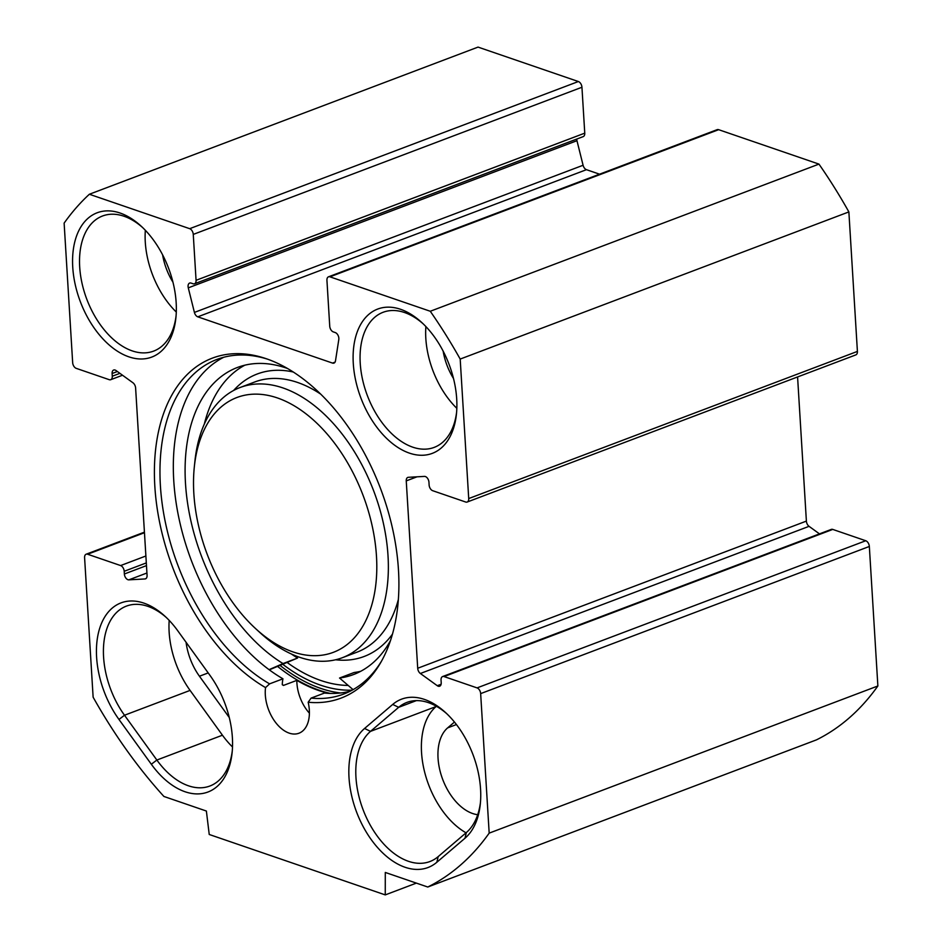 <?xml version="1.0" encoding="UTF-8"?>
<svg xmlns="http://www.w3.org/2000/svg" width="942" height="942" viewBox="0 0 942 942"><rect width="100%" height="100%" fill="white"/><g stroke="black" fill="none" stroke-linecap="round" stroke-linejoin="round"><path stroke-width="1.41" d="M465.007 838.215A77.15 47.182 -110.7 0 0 480.29 804.197A77.15 47.182 -110.7 0 0 445.625 712.635A77.15 47.182 -110.7 0 0 392.708 704.439L364.566 728.472A77.15 47.182 -110.7 0 0 363.471 827.158A77.15 47.182 -110.7 0 0 436.853 862.248L465.007 838.215L466.337 832.563L438.195 856.596A72.228 44.168 69.3 0 1 429.929 861.53A72.228 44.168 69.3 0 1 366.049 816.82A72.228 44.168 69.3 0 1 370.512 731.369L398.666 707.324A72.228 44.168 69.3 0 1 406.932 702.402A72.228 44.168 69.3 0 1 446.932 713.859M480.455 802.419A72.228 44.168 69.3 0 1 466.337 832.563M163.908 796.461A389.847 238.408 69.3 0 1 93.128 697.198L84.592 557.688A4.922 3.014 69.3 0 1 86.146 554.214A4.922 3.014 69.3 0 1 87.618 554.237L120.623 565.565A4.922 3.014 69.3 0 1 124.203 571.288L124.368 573.996A4.922 3.014 -110.7 0 0 128.842 579.848L144.95 578.953A4.922 3.014 -110.7 0 0 145.515 578.835A4.922 3.014 -110.7 0 0 147.07 575.362L135.613 387.998A4.922 3.014 -110.7 0 0 132.94 382.77L116.043 370.547A4.922 3.014 -110.7 0 0 113.664 370.041A4.922 3.014 -110.7 0 0 112.11 373.515L112.275 376.223A4.922 3.014 69.3 0 1 110.709 379.697A4.922 3.014 69.3 0 1 109.248 379.685L76.243 368.357A4.922 3.014 69.3 0 1 72.664 362.635L64.127 223.124A389.847 238.408 69.3 0 1 89.36 194.252L189.683 228.682A4.922 3.014 69.3 0 1 193.263 234.405L196.066 280.304A4.922 3.014 69.3 0 1 194.511 283.777A4.922 3.014 69.3 0 1 193.051 283.754L191.096 283.095A4.922 3.014 -110.7 0 0 189.636 283.071A4.922 3.014 -110.7 0 0 188.282 287.852L194.405 312.414A4.922 3.014 -110.7 0 0 197.773 316.83L332.514 363.082A4.922 3.014 -110.7 0 0 333.986 363.094A4.922 3.014 -110.7 0 0 335.493 360.845L338.802 339.509A4.922 3.014 -110.7 0 0 335.27 332.573L333.315 331.902A4.922 3.014 69.3 0 1 329.735 326.179L326.933 280.28A4.922 3.014 69.3 0 1 328.487 276.818A4.922 3.014 69.3 0 1 329.947 276.83L430.27 311.26A389.847 238.408 69.3 0 1 460.191 359.067L468.716 498.565A4.922 3.014 69.3 0 1 467.161 502.039A4.922 3.014 69.3 0 1 465.701 502.027L432.696 490.7A4.922 3.014 69.3 0 1 429.116 484.977L428.951 482.257A4.922 3.014 -110.7 0 0 424.477 476.405L408.369 477.3A4.922 3.014 -110.7 0 0 407.804 477.417A4.922 3.014 -110.7 0 0 406.249 480.891L417.706 668.255A4.922 3.014 -110.7 0 0 420.368 673.495L437.276 685.705A4.922 3.014 -110.7 0 0 439.655 686.212A4.922 3.014 -110.7 0 0 441.209 682.738L441.044 680.03A4.922 3.014 69.3 0 1 442.599 676.556A4.922 3.014 69.3 0 1 444.059 676.568L477.064 687.896A4.922 3.014 69.3 0 1 480.655 693.618L489.181 833.128A389.847 238.408 69.3 0 1 427.774 887.023L385.29 872.445L385.254 894.9L209.23 834.482L206.38 811.038L163.908 796.461M151.332 764.256A77.15 47.182 -110.7 0 0 232.109 752.717A77.15 47.182 -110.7 0 0 210.019 675.438L177.661 630.634A77.15 47.182 -110.7 0 0 165.085 616.351A77.15 47.182 -110.7 0 0 101.936 622.332A77.15 47.182 -110.7 0 0 118.975 719.452L151.332 764.256L156.855 760.041L124.497 715.237A72.228 44.168 69.3 0 1 126.393 606.118A72.228 44.168 69.3 0 1 166.393 617.563M353.285 363.471A77.15 47.182 -110.7 0 0 403.741 450.759A77.15 47.182 -110.7 0 0 456.434 414.091A77.15 47.182 -110.7 0 0 421.769 322.517A77.15 47.182 -110.7 0 0 353.285 363.471M72.746 267.187A77.15 47.182 -110.7 0 0 123.202 354.475A77.15 47.182 -110.7 0 0 175.895 317.807A77.15 47.182 -110.7 0 0 141.229 226.233A77.15 47.182 -110.7 0 0 72.746 267.187M350.2 691.192A178.921 109.413 -110.7 0 1 324.46 693.053L311.095 698.104L308.175 702.237A32.829 20.076 69.3 0 1 298.944 733.229A32.829 20.076 69.3 0 1 275.005 721.666A32.829 20.076 69.3 0 1 265.55 687.601L269.589 683.857L282.953 678.805A32.829 20.076 -110.7 0 0 282.282 684.41L283.46 685.423L296.824 680.371A32.829 20.076 -110.7 0 0 309.4 713.165M308.175 702.237A181.759 111.156 -110.7 0 0 380.639 662.697A181.759 111.156 -110.7 0 0 380.615 488.768A181.759 111.156 -110.7 0 0 265.456 358.443A181.759 111.156 -110.7 0 0 154.394 472.178A181.759 111.156 -110.7 0 0 265.55 687.601M232.274 750.939A72.228 44.168 69.3 0 1 209.889 786.017A72.228 44.168 69.3 0 1 156.855 760.041L222.442 735.207A72.228 44.168 -110.7 0 0 232.509 746.971M169.195 620.389A72.228 44.168 -110.7 0 0 190.084 690.404L222.442 735.207M194.511 283.777L583.192 136.625A4.922 3.014 -110.7 0 0 584.758 133.152L581.944 87.253A4.922 3.014 -110.7 0 0 578.364 81.53L478.041 47.1L89.36 194.252M599.571 174.188L586.466 169.678A4.922 3.014 69.3 0 1 583.086 165.262L576.963 140.699A4.922 3.014 69.3 0 1 576.751 139.063M467.161 502.039L855.854 354.887A4.922 3.014 -110.7 0 0 857.408 351.413L848.872 211.915A389.847 238.408 -110.7 0 0 818.963 164.108L718.64 129.678A4.922 3.014 -110.7 0 0 717.168 129.655L328.487 276.818M819.481 533.878L809.06 526.331A4.922 3.014 69.3 0 1 806.387 521.103L797.58 376.953M427.774 887.023L816.455 739.87A389.847 238.408 -110.7 0 0 877.873 685.976L869.336 546.466A4.922 3.014 -110.7 0 0 865.757 540.743L832.752 529.416A4.922 3.014 -110.7 0 0 831.291 529.404L442.599 676.556M436.393 706.276L436.099 706.535A72.228 44.168 -110.7 0 0 424.23 770.415A72.228 44.168 -110.7 0 0 466.043 832.822M186.069 642.267A47.606 29.108 -110.7 0 0 199.445 676.226L229.283 717.533M454.468 722.055L447.638 727.883A47.606 29.108 -110.7 0 0 441.963 777.374A47.606 29.108 -110.7 0 0 477.712 814.7M282.282 684.41L283.46 685.423A187.128 114.429 69.3 0 1 282.306 684.74M296.824 680.371A187.128 114.429 -110.7 0 0 328.44 693.347M223.772 357.242A178.921 109.413 -110.7 0 0 177.52 511.129A178.921 109.413 -110.7 0 0 282.953 678.805M269.589 683.857A178.921 109.413 69.3 0 1 163.19 510.588A178.921 109.413 69.3 0 1 216.954 359.42A178.921 109.413 69.3 0 1 267.363 359.102M381.64 660.931A178.921 109.413 69.3 0 1 343.653 694.077A178.921 109.413 69.3 0 1 311.095 698.104M385.254 894.9L416.376 883.113M282.965 664.44A182.018 111.309 -110.7 0 0 352.155 690.156M456.599 412.313A72.228 44.168 69.3 0 1 434.215 447.379A72.228 44.168 69.3 0 1 360.233 363.223A72.228 44.168 69.3 0 1 383.064 312.297A72.228 44.168 69.3 0 1 423.064 323.742M425.878 326.568A72.228 44.168 -110.7 0 0 425.819 338.39A72.228 44.168 -110.7 0 0 456.835 408.333M176.06 316.029A72.228 44.168 69.3 0 1 153.676 351.095A72.228 44.168 69.3 0 1 79.693 266.939A72.228 44.168 69.3 0 1 102.525 216.001A72.228 44.168 69.3 0 1 142.525 227.458M145.339 230.284A72.228 44.168 -110.7 0 0 145.28 242.106A72.228 44.168 -110.7 0 0 176.295 312.049M443.152 351.154A47.606 29.108 -110.7 0 0 453.491 378.484M162.613 254.858A47.606 29.108 -110.7 0 0 172.951 282.188M489.181 833.128L877.873 685.976M460.191 359.067L848.872 211.915M430.27 311.26L818.963 164.108M292.927 651.888A136.237 83.32 69.3 0 1 255.553 628.561A136.237 83.32 69.3 0 1 194.323 466.855A136.237 83.32 69.3 0 1 290.689 403.812A136.237 83.32 69.3 0 1 376.8 565.377A136.237 83.32 69.3 0 1 292.927 651.888M255.553 628.561L259.839 632.506A144.456 88.336 -110.7 0 0 299.462 657.233A144.456 88.336 -110.7 0 0 342.382 657.704A144.456 88.336 -110.7 0 0 373.844 491.335A144.456 88.336 -110.7 0 0 240.092 387.515A144.456 88.336 -110.7 0 0 194.923 461.062L194.323 466.855M348.175 685.435A177.284 108.412 69.3 0 1 320.775 680.477A177.284 108.412 69.3 0 1 287.263 662.567M353.085 689.638L339.544 678.028A164.144 100.382 -110.7 0 0 353.603 674.519A164.144 100.382 -110.7 0 0 390.506 640.548M287.51 368.499A164.144 100.382 -110.7 0 0 237.36 367.486A164.144 100.382 -110.7 0 0 187.752 504.288A164.144 100.382 -110.7 0 0 283.024 663.568L269.082 669.656M269.318 669.833L297.59 658.046A164.144 100.382 69.3 0 1 291.361 653.995M283.024 663.568L297.59 658.046M339.544 678.028L354.121 672.506A164.144 100.382 69.3 0 0 360.715 671.293M204.32 424.077A164.144 100.382 69.3 0 1 244.826 365.19M392.708 704.439L398.666 707.324L416.388 700.612M438.195 856.596L436.853 862.248M436.099 706.535L370.512 731.369L364.566 728.472M190.084 690.404L124.497 715.237L118.975 719.452M199.445 676.226L208.206 672.918M447.638 727.883L456.434 724.551M197.773 316.83L586.466 169.678M332.514 363.082L335.069 362.117M277.831 666.618A187.128 114.429 -110.7 0 0 330.359 693.418M340.604 692.982A185.492 113.429 69.3 0 1 280.292 665.605M480.655 693.618L869.336 546.466M477.064 687.896L865.757 540.743M444.059 676.568L832.752 529.416M437.276 685.705L441.103 684.257M420.368 673.495L809.06 526.331M417.706 668.255L806.387 521.103M406.249 480.891L417 476.817M468.716 498.565L857.408 351.413M329.947 276.83L718.64 129.678M194.405 312.414L583.086 165.262M188.282 287.852L576.963 140.699M196.066 280.304L584.758 133.152M193.263 234.405L581.944 87.253M189.683 228.682L578.364 81.53M112.275 376.223L119.905 373.338M112.11 373.515L117.385 371.513M144.95 578.953L146.01 578.553M128.842 579.848L146.928 573.007M124.368 573.996L146.469 565.624M124.203 571.288L146.304 562.916M120.623 565.565L145.88 555.992M87.618 554.237L144.456 532.713M240.092 387.515L254.67 382.005A144.456 88.336 69.3 0 1 320.657 394.109M398.384 599.395A144.456 88.336 69.3 0 1 356.959 652.182L342.382 657.704M335.611 659.777A151.014 92.351 -110.7 0 0 392.484 634.107M293.256 372.008A151.014 92.351 -110.7 0 0 233.64 390.447M110.709 379.697L122.519 375.234M86.146 554.214L144.42 532.159"/></g></svg>

